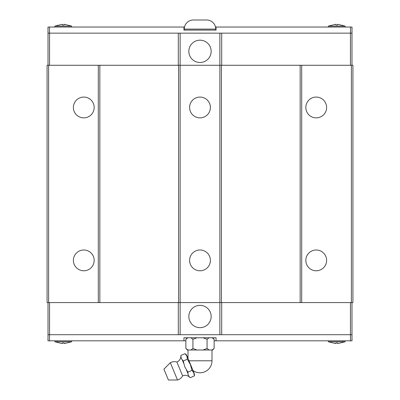<?xml version="1.0" encoding="UTF-8"?>
<svg xmlns="http://www.w3.org/2000/svg" width="400" height="400" viewBox="0 0 400 400"><rect width="100%" height="100%" fill="white"/><g stroke="black" fill="none" stroke-linecap="round" stroke-linejoin="round"><path stroke-width="0.6" d="M180.85 356.48A5.565 5.565 0 0 1 180.94 355.38L180.85 356.48A6.18 6.18 0 0 1 176.87 362.015L182.615 375.875A6.18 6.18 0 0 1 189.34 376.98L190.18 377.69A5.565 5.565 0 0 1 189.34 376.98M73.385 260.39A10.4 10.4 0 0 1 83.78 249.99A10.4 10.4 0 0 1 94.18 260.39A10.4 10.4 0 0 1 83.78 270.79A10.4 10.4 0 0 1 73.385 260.39M73.385 107.47A10.4 10.4 0 0 1 83.78 97.07A10.4 10.4 0 0 1 94.18 107.47A10.4 10.4 0 0 1 83.78 117.87A10.4 10.4 0 0 1 73.385 107.47M305.82 260.39A10.4 10.4 0 0 1 316.22 249.99A10.4 10.4 0 0 1 326.615 260.39A10.4 10.4 0 0 1 316.22 270.79A10.4 10.4 0 0 1 305.82 260.39M305.82 107.47A10.4 10.4 0 0 1 316.22 97.07A10.4 10.4 0 0 1 326.615 107.47A10.4 10.4 0 0 1 316.22 117.87A10.4 10.4 0 0 1 305.82 107.47M189.6 260.39A10.4 10.4 0 0 1 200 249.99A10.4 10.4 0 0 1 210.4 260.39A10.4 10.4 0 0 1 200 270.79A10.4 10.4 0 0 1 189.6 260.39M189.6 107.47A10.4 10.4 0 0 1 200 97.07A10.4 10.4 0 0 1 210.4 107.47A10.4 10.4 0 0 1 200 117.87A10.4 10.4 0 0 1 189.6 107.47M188.835 316.51A11.165 11.165 0 0 1 200 305.35A11.165 11.165 0 0 1 211.165 316.51A11.165 11.165 0 0 1 200 327.675A11.165 11.165 0 0 1 188.835 316.51M345.16 340.825L345.08 341.745L340.685 342.865M332.735 342.865L328.34 341.745L328.26 340.825M328.34 341.745L345.08 341.745M332.735 342.845L335.915 343.595L335.915 342.845L337.505 342.845L337.505 343.595L340.685 342.845M71.74 340.825L71.66 341.745L67.265 342.865M59.315 342.865L54.92 341.745L54.84 340.825M54.92 341.745L71.66 341.745M59.315 342.845L62.495 343.595L62.495 342.845L64.085 342.845L64.085 343.595L67.265 342.845M170.34 362.71L163.91 369.145L168.405 380L177.5 380L170.34 362.71A8.58 8.58 0 0 1 176.87 362.015M182.615 375.875A8.58 8.58 0 0 1 177.5 380M193.99 372.845A5.565 5.565 0 0 1 194.325 375.975L193.825 372.915L192.01 370.4L190.36 364.55L187.39 359.245L186.895 356.18L185.08 353.665A5.565 5.565 0 0 1 187.06 356.11L193.99 372.845M212 350L212 360.795A12 12 0 0 1 193.055 370.58L188 358.38L188 350M207.06 348.47L209.085 350L212.6 350L214.125 348.475L214.125 339.295L212.105 337.765M187.895 337.765L185.87 339.295L185.875 348.475L187.4 350L190.915 350L192.94 348.47M212.6 337.765L214.125 339.295M185.875 339.295L187.4 337.765M211.165 51.35A11.165 11.165 0 0 1 200 62.51A11.165 11.165 0 0 1 188.835 51.35A11.165 11.165 0 0 1 200 40.185A11.165 11.165 0 0 1 211.165 51.35M215.75 30.095L215.75 29.085L184.25 29.085L184.25 30.095M184.25 29.085A9.085 9.085 0 0 1 193.335 20L206.665 20A9.085 9.085 0 0 1 215.75 29.085M54.84 27.035L54.92 26.115L59.315 24.995M67.265 24.995L71.66 26.115L71.74 27.035M71.66 26.115L54.92 26.115M67.265 25.015L64.085 24.265L64.085 25.015L62.495 25.015L62.495 24.265L59.315 25.015M328.26 27.035L328.34 26.115L332.735 24.995M340.685 24.995L345.08 26.115L345.16 27.035M345.08 26.115L328.34 26.115M340.685 25.015L337.505 24.265L337.505 25.015L335.915 25.015L335.915 24.265L332.735 25.015M350.475 33.15L350.475 27.035L352 27.035L352 33.15L48 33.15L48 27.035L184.485 27.035M62.495 25.015L64.085 25.015M350.475 27.035L216.055 27.035L216.055 30.095L183.945 30.095L183.945 27.035M49.525 33.15L49.525 27.035M215.515 27.035L216.055 27.035M221.7 33.15L221.7 65.265M301.69 65.265L301.69 302.595L352.92 302.595L352.92 65.265L219.88 65.265L219.88 33.15M178.3 65.265L178.3 33.15M48.61 65.265L48.61 302.595L47.08 302.595L47.08 65.265L99.84 65.265L99.84 302.595L219.88 302.595L219.88 65.265L180.12 65.265L180.12 33.15M49.54 65.265L49.54 33.15M351.985 65.265L351.985 33.15M350.46 65.265L350.46 33.15M48.015 65.265L48.015 33.15M99.84 65.265L180.12 65.265L180.12 334.71L352 334.71L352 340.825L214.125 340.825M49.525 334.71L49.525 340.825L48 340.825L48 334.71L180.12 334.71M209.085 350L203.02 350L207.07 348.47L207.065 339.295L203.02 337.765M209.085 337.765L207.06 339.295M192.94 339.295L190.915 337.765M196.98 337.765L192.93 339.295L192.935 348.475L196.98 350L190.915 350M185.87 348.47L187.895 350M212.105 350L214.13 348.47M196.98 350L203.02 350M192.015 370.395L187.87 372.115L188.025 374.545L189.265 376.805M194.325 375.975L190.18 377.69M187.395 359.24L183.25 360.96L184.78 366.86L187.87 372.115M185.08 353.665L180.94 355.38M180.92 356.65L181.64 359.125L183.25 360.96M187.85 373.385L186.51 370.15M183.675 363.305L182.335 360.075M64.085 342.845L62.495 342.845M337.505 342.845L335.915 342.845M49.525 340.825L183.945 340.825L183.945 337.765L216.055 337.765L216.055 340.825M350.475 334.71L350.475 340.825M185.875 340.825L183.945 340.825M178.3 334.71L178.3 302.595M221.7 302.595L221.7 334.71M301.69 302.595L219.88 302.595L219.88 334.71M350.46 302.595L350.46 334.71M48.015 302.595L48.015 334.71M49.54 302.595L49.54 334.71M351.985 302.595L351.985 334.71M99.84 302.595L98.31 302.595L98.31 65.265M48.61 302.595L98.31 302.595M178.59 302.595L178.59 65.265M221.41 65.265L221.41 302.595M300.16 65.265L300.16 302.595M351.39 65.265L351.39 302.595M212 360.795L189 360.795"/></g></svg>
